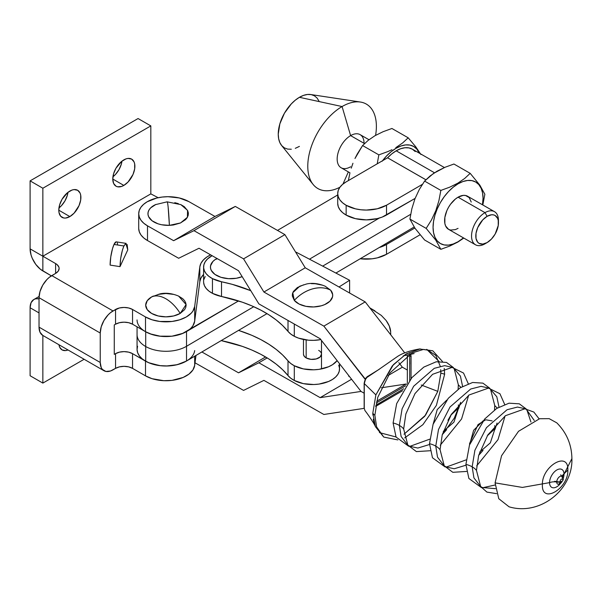 <?xml version="1.0" encoding="UTF-8"?>
<svg xmlns="http://www.w3.org/2000/svg" width="602" height="602" viewBox="0 0 602 602"><rect width="100%" height="100%" fill="white"/><g stroke="black" fill="none" stroke-linecap="round" stroke-linejoin="round"><path stroke-width="0.9" d="M350.612 166.777A19.083 10.979 -60.2 0 1 337.165 159.011A19.083 10.979 -60.2 0 1 350.612 135.608L342.079 106.546L299.42 97.306A30.055 17.292 119.8 0 0 280.856 120.844A30.055 17.292 119.8 0 0 281.563 145.428L313.153 184.498A48.694 28.016 -60.2 0 1 312.002 144.676A48.694 28.016 -60.2 0 1 342.079 106.546A48.694 28.016 119.8 0 0 307.795 164.986A48.694 28.016 119.8 0 0 339.904 187.245A48.694 28.016 -60.2 0 1 313.153 184.498M342.974 184.046L348.347 171.894L342.974 184.046M368.981 139.724L360.109 134.637A19.083 10.979 119.8 0 0 350.612 135.608L364.526 143.585L350.612 135.608A19.083 10.979 119.8 0 0 338.189 152.472A19.083 10.979 119.8 0 0 341.123 167.755L349.958 172.819M442.553 248.746L440.845 249.311L435.78 240.145L426.178 228.391L431.476 219.948L435.81 210.677L438.896 200.744L440.845 190.413L449.799 187.139L457.806 183.189L464.631 178.501L470.192 173.346L479.832 185.138L484.866 194.265L482.819 204.973L484.866 194.265L479.832 185.138L470.192 173.346L453.931 164.022L445.036 167.273L433.417 173.489L424.583 181.089L440.845 190.413L424.583 181.089L419.278 189.532L414.944 198.803L411.866 208.736L409.909 219.068L426.178 228.391L409.909 219.068L414.974 228.241L424.583 239.987L440.845 249.311L424.583 239.987L414.974 228.241L409.909 219.068L411.866 208.736L414.944 198.803L419.278 189.532L424.583 181.089L430.189 175.897L436.969 171.246L445.036 167.273L453.931 164.022L470.192 173.346L464.631 178.501L457.806 183.189L449.799 187.139L440.845 190.413L438.896 200.744L435.81 210.677L431.476 219.948L426.178 228.391L435.78 240.145L440.845 249.311L449.799 246.037L458.054 241.741A35.465 20.4 -60.2 0 1 433.064 227.315A35.465 20.4 -60.2 0 1 458.054 183.821L457.806 183.189L458.054 183.821L453.178 187.214L448.49 191.586L444.171 196.771L440.386 202.581L437.278 208.774L434.968 215.125L433.545 221.385L433.064 227.315L433.545 232.681L434.968 237.286L437.278 240.95L440.386 243.532L444.171 244.931L448.49 245.097L453.178 244.021L458.054 241.741L463.48 237.895A35.465 20.4 -60.2 0 1 458.054 241.741L463.788 238.068L457.806 242.087L449.799 246.037M484.994 243.81L487.123 242.576A16.081 9.248 -60.2 0 1 487.086 242.598A16.081 9.248 -60.2 0 1 475.798 236.007A16.081 9.248 -60.2 0 1 487.123 216.314L484.994 212.641A19.083 10.979 119.8 0 0 471.547 236.014A19.083 10.979 119.8 0 0 484.941 243.833A19.083 10.979 119.8 0 0 484.994 243.81A19.083 10.979 -60.2 0 1 475.497 244.781A19.083 10.979 -60.2 0 1 472.562 229.497A19.083 10.979 -60.2 0 1 484.994 212.641L458.054 197.193A19.083 10.979 119.8 0 0 445.623 214.056A19.083 10.979 119.8 0 0 448.558 229.339L475.497 244.781M378.846 154.872L377.221 163.819L378.846 154.872L362.585 145.549L368.183 140.356L374.971 135.706L383.038 131.733L391.925 128.482L408.194 137.805L391.925 128.482L383.038 131.733L374.971 135.706L368.183 140.356L362.585 145.549L378.846 154.872L387.801 151.599L378.846 154.872M391.94 149.717L387.801 151.599L391.94 149.717M382.556 160.711A35.465 20.4 -60.2 0 1 396.048 148.28L395.807 147.648L396.048 148.28A35.465 20.4 -60.2 0 1 419.323 153.164L416.832 149.07L413.724 146.489L409.932 145.09L405.613 144.924L400.924 146L396.048 148.28L391.172 151.674L386.492 156.046L382.165 161.231M357.279 153.992L362.585 145.549L354.969 158.514L357.279 153.992M352.945 163.262L351.244 168.169L352.945 163.262M349.867 173.195L348.362 180.592L349.867 173.195M387.575 157.792L425.885 179.75L387.575 157.792L391.804 153.864L396.199 150.816A32.463 18.677 119.8 0 0 387.575 157.792L425.862 179.78L387.575 157.792M434.493 172.774L396.199 150.816L434.493 172.774M444.404 167.537L412.34 149.161A32.463 18.677 119.8 0 0 396.199 150.816L400.661 148.732L404.95 147.746L408.901 147.896L412.37 149.176L415.214 151.538M337.714 193.581L337.714 203.401A28.557 16.487 0 0 0 346.15 215.095A28.557 16.487 0 0 0 386.529 215.012L386.529 205.199L422.386 184.347L386.529 205.199L377.288 208.789L366.37 210.068L360.801 209.759L355.436 208.834L346.15 205.282A28.557 16.487 180 0 1 337.714 193.581A28.557 16.487 180 0 1 346.007 181.97L387.537 157.814L346.007 181.97L342.47 184.475L339.852 187.327L338.241 190.428L337.714 193.641L338.286 196.854L339.927 199.947L342.583 202.791L346.15 205.282L346.15 215.095L346.15 205.282A28.557 16.487 180 0 0 386.529 205.199L386.529 215.012L415.102 198.397L382.217 217.074L377.288 218.609L366.37 219.888L355.436 218.654L346.15 215.095L342.583 212.604L339.927 209.759L338.286 206.674L337.714 203.461M379.275 247.527L386.529 244.465L414.816 228.015L386.529 244.465A28.557 16.487 180 0 1 379.275 247.527M386.529 254.285L386.529 244.465L386.529 254.285L420.053 234.788L386.529 254.285A28.557 16.487 0 0 1 360.177 258.77L371.938 258.822L377.288 257.874L386.529 254.285M420.911 154.518L415.801 146.843L408.194 137.805L402.633 142.96L395.807 147.648L402.633 142.96L408.194 137.805L415.801 146.843L420.911 154.518M494.483 211.663L467.543 196.222A19.083 10.979 119.8 0 0 458.054 197.193L484.994 212.641A19.083 10.979 -60.2 0 1 494.483 211.663A19.083 10.979 -60.2 0 1 498.403 221.604M498.456 222.763L498.441 220.294A19.083 10.979 119.8 0 0 484.994 212.641L487.123 216.314A16.081 9.248 -60.2 0 1 498.456 222.763A16.081 9.248 -60.2 0 1 487.123 242.576L487.041 242.621M487.123 242.576L491.458 239.054L495.137 234.073L498.238 225.547L498.238 220.422L497.591 218.33L495.137 215.501L493.422 214.869L491.458 214.794L487.123 216.314L482.789 219.835L477.702 227.631L476.009 233.343L476.009 238.467L477.702 242.215L479.117 243.389L482.789 244.096L487.123 242.576M482.465 204.77L483.045 198.246L482.563 192.881L481.141 188.275L478.831 184.611L475.723 182.03L471.938 180.63L467.619 180.465L462.93 181.541L458.054 183.821A35.465 20.4 -60.2 0 1 482.465 204.77M458.054 228.361L455.428 229.588L450.582 230.084L448.543 229.332L445.63 225.968L444.863 223.492L444.863 217.412L446.872 210.625L448.543 207.291L450.582 204.168L455.428 199.021L458.054 197.193L463.201 195.387L465.527 195.477L469.236 197.622L471.238 202.069M360.417 102.039L310.737 94.529A30.055 17.292 119.8 0 0 299.42 97.306L342.079 106.546A48.694 28.016 -60.2 0 1 360.417 102.039A48.694 28.016 -60.2 0 1 375.588 135.345A48.694 28.016 119.8 0 0 342.079 106.546L350.612 135.608A19.083 10.979 -60.2 0 1 364.059 143.321M291.315 149.236L287.658 149.1L284.445 147.911L281.811 145.722L279.855 142.621L278.651 138.716L278.244 134.163L279.855 123.839L284.445 113.206L291.315 103.89L295.289 100.18L299.42 97.306L303.551 95.379L307.524 94.461L311.189 94.604L314.394 95.786L317.028 97.975L318.985 101.083M299.42 146.391L295.289 148.325M137.06 326.803L137.06 349.356A28.858 16.66 0 0 0 145.714 361.253L145.714 346.526A28.858 16.66 180 0 1 137.06 334.629A28.858 16.66 0 0 0 145.714 346.526L145.714 331.8A28.858 16.66 180 0 1 137.06 319.903M277.492 230.415L337.714 194.958L277.492 230.415M145.488 331.672L150.124 333.847L160.561 336.277L171.826 336.209L182.18 333.666L238.55 300.932L186.522 331.567L186.522 346.293L253.751 306.704L186.522 346.293L186.522 331.567A28.858 16.66 180 0 1 145.714 331.8L145.714 346.526A28.858 16.66 0 0 0 186.522 346.293L186.522 361.019L267.002 313.634L186.522 361.019L186.522 346.293A28.858 16.66 180 0 1 145.714 346.526L145.714 361.253A28.858 16.66 0 0 0 186.522 361.019L177.221 364.684L166.197 366.016L160.561 365.723L150.124 363.299L145.714 361.253L142.08 358.747L139.363 355.88L137.67 352.764L137.06 349.521L137.565 346.263M322.68 266.122L410.684 214.304L322.68 266.122M379.275 218.075L309.458 259.184L379.275 218.075M335.901 273.06L414.131 227.007L335.901 273.06M58.951 207.968A15.629 9.022 120 0 0 67.988 192.309L67.304 195.447L64.911 200.97L61.321 205.809L58.951 207.968M69.847 216.585L58.793 210.203L59.004 212.566L60.651 216.216L63.707 217.977L65.618 218.052L69.847 216.585L74.076 213.168L79.035 205.606L80.683 200.052L80.683 195.071L80.058 193.039L77.658 190.285A15.629 9.022 -60 0 1 80.058 202.806A15.629 9.022 -60 0 1 69.847 216.585A15.629 9.022 -60 0 1 62.029 217.352A15.629 9.022 -60 0 1 59.636 204.83A15.629 9.022 -60 0 1 69.847 191.06A15.629 9.022 -60 0 1 77.658 190.285L74.076 189.585L71.999 190.059L67.687 192.55L62.029 199.307L59.636 204.83L58.793 210.203L69.847 216.585M112.935 176.8A15.629 9.022 120 0 0 121.973 161.148L121.288 164.278L118.895 169.802L115.306 174.64L112.935 176.8M123.831 185.416L112.777 179.035L113.62 183.429L116.013 186.191L117.691 186.808L121.672 186.417L123.831 185.416L128.06 182L133.019 174.437L134.667 168.884L134.667 163.902L134.043 161.87L131.642 159.116A15.629 9.022 -60 0 1 134.043 171.638A15.629 9.022 -60 0 1 123.831 185.416A15.629 9.022 -60 0 1 116.013 186.191A15.629 9.022 -60 0 1 113.62 173.662A15.629 9.022 -60 0 1 123.831 159.891A15.629 9.022 -60 0 1 131.642 159.116L128.06 158.416L125.984 158.89L121.672 161.381L116.013 168.139L113.62 173.662L112.777 179.035L123.831 185.416M178.485 296.033L182.722 298.697L184.596 300.714L185.747 302.904L186.131 305.176L185.747 307.456L184.596 309.646L180.209 313.431A30.055 17.353 -120 0 0 165.919 298.795C171.367 302.023 176.13 306.9 180.209 313.431L186.101 304.559L178.621 296.101C169.019 292.068 162.322 293.347 159.929 293.889L151.621 296.929C155.7 295.1 160.463 295.725 165.919 298.795A30.055 17.353 -120 0 0 151.621 296.929L153.359 296.033M55.61 273.398L51.787 275.603L112.995 310.941L119.444 307.968L124.042 307.441L128.647 307.968L132.545 309.473L145.511 316.961L152.08 319.797L159.756 321.453L172.006 321.46L179.697 319.812L186.274 316.983L191.203 313.206L192.926 311.046L194.687 306.426L199.811 266.934L200.963 263.3L203.423 259.891L207.073 256.858L210.625 254.857A30.055 17.353 180 0 0 199.811 266.934L194.687 306.426L194.687 321.144L199.811 281.661L200.963 278.026L203.596 274.429A30.055 17.353 0 0 0 199.811 281.661L199.811 266.934L199.811 281.661L194.687 321.144L194.687 306.426A28.858 16.66 180 0 1 175.957 320.798A28.858 16.66 180 0 1 145.511 316.961L145.511 331.687L152.08 334.524L159.756 336.179L172.006 336.187L183.159 333.26L188.975 329.919L191.203 327.924L192.926 325.772L194.687 321.144A28.858 16.66 0 0 1 175.957 335.525A28.858 16.66 0 0 1 145.511 331.687L145.511 316.961L132.545 309.473L132.545 324.2L145.511 331.687L132.545 324.2A12.025 6.938 0 0 0 115.546 324.2L119.444 322.695L124.042 322.168L128.647 322.695L132.545 324.2L132.545 309.473A12.025 6.938 180 0 0 115.546 309.473L110.512 312.664L108.119 314.884L103.98 320.467L101.211 326.841L100.241 333.041L100.241 362.479L101.211 367.559L102.393 369.425L105.914 371.457L110.512 370.998L115.546 368.371L112.995 369.846A18.037 10.415 -60 0 1 103.98 370.734A18.037 10.415 -60 0 1 100.241 362.479L39.032 327.142L39.032 297.697L40.003 291.503L42.765 285.13L46.903 279.546L49.296 277.326L55.61 273.398L55.61 263.578L57.107 264.632L58.898 267.137L59.131 268.492L58.213 271.148L55.61 273.398L55.61 263.578A12.025 6.938 180 0 1 59.131 268.492A12.025 6.938 180 0 1 55.61 273.398M158.191 197.712L150.824 193.882L42.855 256.219L55.61 263.578L42.855 256.219L42.855 270.945L51.366 275.859L40.364 269.222L35.766 264.368L32.252 258.273L31.071 255.045L30.1 248.852L42.855 256.211L42.855 270.945A18.037 10.415 60 0 1 30.1 248.852L42.855 256.219L150.824 193.874L158.191 197.712M158.175 294.393L165.919 293.505L173.654 294.393M180.209 313.431L173.654 315.96L165.919 316.848L158.175 315.96L151.621 313.431L147.234 309.646L145.699 305.176L147.234 300.714L151.621 296.929A20.22 11.671 0 0 0 151.621 313.431A20.22 11.671 0 0 0 180.209 313.431M127.12 244.457L127.775 249.868L120.024 266.633L110.121 265.098L120.024 266.633L120.678 258.401L122.417 250.116L123.899 245.977L126.051 243.389M114.275 324.929L115.546 324.2L115.546 309.473L115.546 324.2L114.275 324.929L114.275 354.382L114.267 324.937M132.545 368.371L128.647 366.866L124.042 366.34L119.444 366.866L115.546 368.371L115.546 353.652L114.275 354.382L115.546 353.652A12.025 6.938 180 0 1 132.545 353.652L128.647 352.147L124.042 351.613L119.444 352.147L115.546 353.652L115.546 368.371A12.025 6.938 0 0 1 132.545 368.371L145.511 375.859L132.545 368.371L132.545 353.652L132.545 368.371M195.966 355.451L194.687 365.324L192.926 369.944L188.975 374.098L183.159 377.439L172.006 380.366L163.827 380.697L152.08 378.696L145.511 375.859A28.858 16.66 0 0 0 175.957 379.696A28.858 16.66 0 0 0 194.687 365.324L195.966 355.451M186.537 361.004L183.159 362.713L175.957 364.97L167.935 365.971L159.756 365.632L148.619 362.69L132.545 353.652L145.511 361.132L145.511 375.859L145.511 361.132A28.858 16.66 180 0 0 175.957 364.97A28.858 16.66 180 0 0 194.687 350.597M194.687 356.203L194.687 365.324L194.687 356.203M42.765 335.397L40.003 332.214L39.032 327.142A18.037 10.415 120 0 0 42.765 335.397L103.98 370.734M150.824 193.874L42.855 256.219L42.855 188.238L30.1 180.871L30.1 248.852L30.1 180.871L138.069 118.541L150.824 125.901L150.824 193.882L42.855 256.211L42.855 188.238L150.824 125.901L150.824 193.874M42.855 188.238L150.824 125.901L138.069 118.541L30.1 180.871L42.855 188.238M30.1 307.757L39.032 312.912L30.1 307.757A18.037 10.415 60 0 1 33.84 299.503L31.071 302.686L30.1 307.757L30.1 375.738L42.855 383.098L42.855 335.449L42.855 383.098L30.1 375.738L30.1 307.757M39.032 298.863L35.766 298.788L33.84 299.503A18.037 10.415 60 0 1 39.032 298.863M84.122 359.274L42.855 383.098L84.122 359.274M58.943 344.735L59.636 347.121L62.029 349.882L65.618 350.575L68.026 349.98A15.629 9.022 -60 0 1 62.029 349.882A15.629 9.022 -60 0 1 58.943 344.735M117.608 244.277L117.247 242.93M116.171 241.861L114.011 244.45L112.521 248.588L110.776 256.866L110.121 265.098A15.027 3.176 98.8 0 1 114.011 244.45L123.899 245.977L114.011 244.45A15.027 3.176 98.8 0 1 116.314 241.869L126.187 243.396M127.775 249.868L120.024 266.633C120.272 258.694 121.566 251.809 123.899 245.977L125.841 243.426L127.775 249.868M100.241 362.479L100.241 333.041L39.032 297.697L39.032 327.142L100.241 362.479M39.032 297.697L100.241 333.041A18.037 10.415 -60 0 1 112.995 310.941L51.787 275.603A18.037 10.415 120 0 0 39.032 297.697M303.476 354.367L304.273 356.339L306.32 357.994A9.015 5.207 180 0 1 303.476 354.202L303.476 339.475M215.147 259.575L217.442 258.732A30.055 18.82 -124.6 0 0 215.147 259.575L216.976 258.469L215.147 259.575A20.22 11.671 0 0 0 215.719 274.933A20.22 11.671 0 0 0 242.162 276.657L236.323 278.267L228.467 278.673L220.942 277.304L214.891 274.384L211.242 270.343L210.512 268.093L210.549 265.806L212.912 261.464L215.147 259.575M338.745 365.151L339.513 368.183L339.242 371.238L337.948 374.211L335.675 376.972L332.507 379.433L328.572 381.48L319.022 384.084L313.777 384.527L303.34 383.624L294.295 380.479L290.736 378.207L288.012 375.573A117.224 67.68 0 0 0 221.513 340.664A27.052 15.614 0 0 1 221.197 340.597L242.313 346.361L251.892 350.063L260.786 354.292L268.921 359.003L276.22 364.157L282.601 369.696L288.012 375.573L288.012 360.846L282.601 354.969L276.22 349.431L268.921 344.284L260.786 339.566L251.892 335.337L238.55 330.385A117.224 67.68 180 0 1 288.012 360.846L290.736 363.48L294.295 365.753A27.052 15.614 180 0 1 288.012 360.846L288.012 375.573A27.052 15.614 0 0 0 294.295 380.479L294.295 365.753L303.34 368.898L313.777 369.801L319.022 369.357L328.572 366.761L332.507 364.707L337.135 360.636A27.052 15.614 180 0 1 294.295 365.753L294.295 380.479A27.052 15.614 0 0 0 323.432 383.211A27.052 15.614 0 0 0 339.543 368.921L339.543 363.736M212.453 278.621A27.052 15.614 180 0 1 203.596 267.062A27.052 15.614 180 0 1 212.1 255.692L207.464 259.018L205.192 261.78L203.897 264.752L203.626 267.807L204.394 270.84L206.177 273.722L208.894 276.348L212.453 278.621L212.453 293.347L212.453 278.621L221.513 281.766A117.224 67.68 180 0 1 250.771 290.691L232.154 284.317L221.513 281.766A27.052 15.614 180 0 1 212.453 278.621M203.596 267.062L203.596 281.789A27.052 15.614 0 0 0 212.453 293.347A27.052 15.614 0 0 0 221.513 296.493L221.513 281.766L221.513 296.493L242.313 302.189L251.892 305.891L260.786 310.12L268.921 314.831L276.22 319.978L282.601 325.524L288.012 331.393A27.052 15.614 0 0 0 294.295 336.307A27.052 15.614 0 0 0 320.828 339.603L313.777 340.348L308.48 340.198L298.547 338.136L294.295 336.307L294.295 324.034L294.295 336.307L290.736 334.027L288.012 331.393A117.224 67.68 0 0 0 221.513 296.493L212.453 293.347L208.894 291.075L206.177 288.448L204.394 285.566L203.626 282.534M288.012 320.46L288.012 331.393L288.012 320.46M349.611 293.023L349.611 280.261L339.009 286.996L349.611 280.261L349.611 293.023M390.653 331.755L390.645 334.697L390.653 331.755C390.487 328.233 388.975 324.478 386.123 320.497L389.283 326.021L390.653 331.755M381.292 315.395L386.123 320.497L381.292 315.395L369.861 307.893L374.971 310.903M296.237 252.238L295.853 252.486L296.237 252.238L349.611 280.261L296.237 252.238M349.476 376.551L348.686 376.182L348.686 375.52L348.686 376.182L349.476 376.551M205.192 276.506L203.897 279.478M318.819 350.492L318.661 350.402A9.015 5.207 180 0 1 321.506 354.202A9.015 5.207 180 0 1 316.073 358.98A9.015 5.207 180 0 1 306.32 357.994L311.016 359.334L316.2 358.942L320.144 356.956L321.506 354.036M539.106 418.857L533.854 412.061L524.869 408.803L505.417 415.711L487.808 434.968L478.658 455.413L476.46 470.388A20.37 11.762 0 0 0 472.164 466.813L474.903 450.236L486.454 427.661L507.08 409.729L517.479 407.057L525.727 408.878L517.479 407.057L507.08 409.729L486.454 427.661L474.903 450.236L472.164 466.813A20.37 11.762 180 0 1 476.46 470.388L480.659 486.551L486.92 492.105L496.575 493.648M530.941 422.032L526.946 409.992L526.088 409.074L534.26 420.452L526.088 409.074L524.869 408.803M504.664 404.393L499.931 393.738L488.463 388.102L469.011 395.01L451.41 414.266L442.252 434.712L440.062 449.686A20.37 11.762 0 0 0 435.758 446.112L438.497 429.535L450.048 406.952L470.681 389.027L481.073 386.356L489.321 388.177L481.073 386.356L470.681 389.027L450.048 406.952L438.497 429.535L435.758 446.112A20.37 11.762 180 0 1 440.062 449.686L444.253 465.85L452.809 472.314L466.535 471.441M494.52 409.947L494.739 405.447A20.37 11.762 0 0 0 497.418 407.983A20.37 11.762 180 0 1 494.739 405.447L490.547 389.291L489.689 388.373L496.816 396.771L498.99 407.05L496.816 396.771L489.689 388.373L488.463 388.102M468.258 383.692L463.525 373.037L452.064 367.401L432.605 374.301L415.004 393.565L405.853 414.01L403.656 428.985A20.37 11.762 0 0 0 399.359 425.411L402.091 408.833L413.642 386.251L434.275 368.326L444.675 365.655L452.915 367.468L444.675 365.655L434.275 368.326L413.642 386.251L402.091 408.833L399.359 425.411A20.37 11.762 180 0 1 403.656 428.985L407.855 445.141L416.403 451.605L430.137 450.74M458.114 389.246L458.333 384.746A20.37 11.762 0 0 0 461.019 387.282A20.37 11.762 180 0 1 458.333 384.746L454.141 368.582L453.283 367.671L460.41 376.069L462.584 386.349L460.41 376.069L453.283 367.671L452.064 367.401M440.28 445.187L461.591 418.947L468.672 395.251M458.626 408.607L460.643 402.347L454.299 418.112L442.274 434.652L446.624 429.715M429.512 444.509L417.841 448.054L408.705 446.059L417.841 448.054L429.512 444.509M408.352 445.849L401.113 436.48L399.359 425.411L401.113 436.48L408.352 445.849M476.679 465.888L497.997 439.648L505.078 415.952M497.041 423.048L495.025 429.309L497.041 423.048M483.022 450.416L478.673 455.353L483.022 450.416M465.918 465.211L454.247 468.755L445.111 466.761L454.247 468.755L465.918 465.211M444.75 466.55L437.519 457.181L435.758 446.112L437.519 457.181L444.75 466.55M495.469 488.666L481.517 487.462L495.469 488.666M481.156 487.251L473.924 477.883L472.164 466.813L473.924 477.883L481.156 487.251M306.162 339.934L306.162 357.912L306.162 339.934M155.941 204.417L150.711 207.825L149.055 209.902L148.137 212.13L147.987 214.417L148.611 216.675L152.065 220.768L157.972 223.793L161.569 224.749L169.388 225.366A30.055 1.482 -92 0 0 168.169 207.329L169.388 225.366L180.577 222.928L187.425 217.269L187.538 210.361L180.871 204.635L167.123 201.836A30.055 1.482 -92 0 1 168.169 207.329C167.702 202.964 167.296 201.211 166.95 202.061L167.311 202.054M303.671 284.799L297.38 287.545L293.392 291.473L292.467 293.693L292.309 295.981L294.303 300.39A20.22 11.671 0 0 0 321.31 305.801A20.22 11.671 0 0 0 330.686 290.209A30.055 22.086 140 0 0 312.491 288.915C319.429 287.056 325.494 287.485 330.686 290.209L325.193 286.221C315.598 282.188 308.901 283.467 306.501 284.009L299.788 286.221L292.76 292.753L294.303 300.39C299.487 294.762 305.553 290.939 312.491 288.915A30.055 22.086 140 0 0 294.303 300.39L299.059 304.025L305.861 306.328L313.68 306.952L321.31 305.801L324.689 304.604L329.934 301.203L332.515 296.899L332.673 294.611L330.686 290.209L325.088 286.168M138.716 228.564L139.325 231.883L141.041 235.066L143.803 237.993L147.498 240.552L147.498 225.825A29.453 17.006 180 0 1 138.716 213.71A29.453 17.006 180 0 1 147.181 201.775L156.693 198.05L162.201 197.057L167.943 196.703L179.238 197.953L188.84 201.595L214.967 216.457L173.624 240.687L147.498 225.825L143.803 223.267L141.041 220.34L139.325 217.156L138.716 213.838L139.235 210.519L140.868 207.321L143.554 204.371L147.181 201.775A29.453 17.006 180 0 1 188.84 201.595L214.967 216.457L235.307 206.426L214.967 216.457L173.624 240.687L147.498 225.825L147.498 240.552L178.659 258.273L199.006 248.25L238.527 270.719L258.868 303.89L320.159 338.745L361.019 391.428L364.052 393.151L361.019 391.428L320.159 397.644L258.868 362.788L238.527 372.819L201.881 351.974L238.527 372.819L265.58 356.956L238.527 372.819L258.868 362.788L267.175 357.919L258.868 362.788L320.159 397.644L351.56 379.237L320.159 397.644L361.019 391.428L320.159 338.745L258.868 303.89L238.527 270.719L199.006 248.25L178.659 258.273L147.498 240.552A29.453 17.006 0 0 1 138.716 228.436L138.716 213.71M444.223 368.401L444.63 374.331A10.219 5.9 0 0 0 440.845 373.195L437.797 391.353L421.234 385.009L437.797 391.353L440.845 373.195L440.702 369.673M410.376 353.886L411.068 356.136L411.038 378.575L411.068 356.136L410.73 354.458L409.827 353.397M397.847 439.911L383.73 437.067L376.611 426.886L374.865 415.229A10.219 5.9 180 0 1 372.826 413.062L375.874 394.897L372.826 413.062A10.219 5.9 0 0 0 374.865 415.229L377.755 397.35L389.945 372.977L412.046 352.938L423.477 349.423L432.793 350.8L419.534 348.972L405.763 354.202L392.263 365.918L375.874 394.897L364.27 383.564C364.549 380.456 365.948 377.973 368.484 376.115L368.695 375.964A1.204 0.662 -122.7 0 0 368.356 376.017L378.139 369.967L366.874 377.499L365.519 379.373L364.27 383.564L375.874 394.897L393.445 364.601L406.478 353.765L420.234 348.904M426.72 349.371L435.795 355.406L440.258 366.234M560.507 483.429A10.294 5.9 -60.4 0 1 553.23 487.801A10.294 5.9 -60.4 0 1 549.566 482.631A8.526 4.921 180 0 1 556.73 482.021A5.102 2.942 0 0 0 561.832 481.269A5.102 2.942 0 0 0 563.299 479.207L563.081 480.05C561.975 478.199 560.861 478.853 559.747 482.006L554.623 481.299M562.607 476.679A4.507 2.581 119.6 0 0 559.047 477.115A4.507 2.581 119.6 0 0 556.73 482.021A8.526 4.921 0 0 0 549.566 482.631A10.294 5.9 -60.4 0 1 556.79 469.996A10.294 5.9 -60.4 0 1 564.006 474.165A8.526 4.921 0 0 0 562.667 476.656A8.526 4.921 180 0 1 564.006 474.165A10.294 5.9 -60.4 0 1 563.239 478.402M562.659 476.822L562.795 476.995A4.507 2.581 119.6 0 0 559.25 476.942A4.507 2.581 119.6 0 0 556.73 482.021A4.507 2.581 119.6 0 0 558.897 484.249A4.507 2.581 119.6 0 0 562.464 480.825M571.9 458.619L564.006 474.173L571.9 458.604C571.697 444.69 566.655 432.763 556.79 422.852L549.159 418.653L539.61 418.736L518.54 431.288L501.556 455.744L495.077 482.872L522.385 487.424L549.573 482.631L522.385 487.424L495.077 482.872L498.772 498.712L509.051 506.801C539.625 516.057 573.051 490.043 571.9 458.619M567.852 469.989L562.02 475.828L567.852 469.989C568.634 450.416 541.604 466.264 542.387 484.911C541.604 504.484 568.634 488.636 567.852 469.989M495.13 485.001L482.736 487.733L480.659 486.551M481.434 487.612L468.875 478.47L465.91 464.383A20.37 11.762 180 0 1 472.164 466.813A20.37 11.762 0 0 0 465.91 464.383L469.492 444.991L484.663 419.037L496.65 408.48L509.029 403.182L519.3 403.829L526.178 408.931M466.129 459.883L446.33 467.032L444.253 465.85M445.028 466.904L432.477 457.768L429.504 443.682A20.37 11.762 180 0 1 435.758 446.112A20.37 11.762 0 0 0 429.504 443.682L433.086 424.29L448.257 398.336L460.244 387.778L472.623 382.481L482.894 383.128L489.772 388.23M495.04 428.586L487.274 435.833L495.04 428.586L487.274 435.833L495.04 428.586L490.329 442.854L479.674 452.087L490.329 442.854L495.04 428.586L494.746 425.584L495.04 428.586M492.15 420.881L485.701 419.782L478.018 424.621L469.583 443.508L469.62 444.63L473.631 430.302L483.203 420.753M429.723 439.182L409.932 446.33L407.855 445.141M408.623 446.202L396.071 437.06L393.098 422.98A20.37 11.762 180 0 1 399.359 425.411A20.37 11.762 0 0 0 393.098 422.98L396.68 403.588L411.858 377.635L423.838 367.077L436.224 361.779L446.496 362.427L453.366 367.521M458.34 404.883L458.641 407.885L450.868 415.132L458.641 407.885L453.923 422.152L443.268 431.386M433.214 423.928L437.225 409.601L446.797 400.052M447.971 420.279L451.199 414.597M432.793 350.8L442.447 361.478M439.001 361.418L426.735 349.371M409.089 354.405L409.699 356.196L409.789 364.037M403.724 388.734L375.814 405.251L403.716 388.741M365.565 379.268L366.121 378.425M407.343 370.034L407.343 355.699L407.343 370.034L402.354 367.197L407.343 370.034L407.343 383.278L407.343 370.034M376.273 402.971L405.605 385.777L376.273 402.971M440.845 373.195A10.219 5.9 180 0 1 444.63 374.331L436.375 405.402L422.882 424.688L404.702 437.902M372.871 415.087L372.826 413.062L375.385 426.607L383.73 437.067M379.403 432.597L396.026 436.977L379.41 432.597M403.995 434.223L425.606 415.117L437.797 391.353L424.719 416.298L403.995 434.223M469.583 443.508L470.079 443.381M374.038 422.815L373.278 419.203M364.27 383.564L364.27 408.314L364.895 410.481L364.27 408.314L364.27 383.564M375.61 406.448L402.527 390.773M379.463 369.139L368.695 375.964A1.204 0.662 57.3 0 0 368.356 376.017C366.317 376.89 364.917 379.335 364.15 383.361A1.204 0.677 1 0 0 364.27 383.67A1.204 0.677 -179 0 1 364.15 383.361L364.15 407.908A1.204 0.707 -1 0 0 364.27 408.209A1.204 0.707 179 0 1 364.15 407.908L364.91 410.504M409.699 380.9L409.699 356.399A1.204 0.707 179 0 1 411.068 356.241A1.204 0.707 -1 0 0 409.699 356.399L409.187 354.525M167.123 201.836L155.466 204.635A20.22 11.671 0 0 0 149.319 217.932A20.22 11.671 0 0 0 169.388 225.366L173.301 225.005L180.397 223.011L185.627 219.602L187.282 217.518L188.2 215.298L188.351 213.01L187.726 210.753L184.272 206.652L180.773 204.582M178.365 203.634L174.768 202.678M365.369 379.177L364.722 378.808L366.212 377.936L364.722 378.808L323.861 326.126L263.902 292.023L243.562 258.86L193.964 230.656L173.624 240.687L193.964 230.656L235.307 206.426L193.964 230.656L243.562 258.86L284.904 234.629L235.307 206.426L284.904 234.629L243.562 258.86L263.902 292.023L305.244 267.792L284.904 234.629L305.244 267.792L263.902 292.023L323.861 326.126L365.203 301.888L305.244 267.792L365.203 301.888L323.861 326.126L365.369 379.177M404.762 352.9L365.203 301.888L404.762 352.9M398.825 362.637L402.354 367.197L398.825 362.637M388.2 375.49L402.354 367.197L388.2 375.49M322.717 285.228L315.267 283.738L311.309 283.647M376.679 401.248L406.064 384.023L381.382 387.778L406.064 384.023L406.591 384.332L406.064 384.023L376.679 401.248M323.861 414.477L364.165 408.344L323.861 414.477L263.902 380.374L323.861 414.477M243.562 390.405L263.902 380.374L243.562 390.405L195.018 362.803L243.562 390.405M484.941 243.833L487.086 242.598M33.84 299.503L39.07 296.477M390.706 333.26L390.706 334.78M321.506 368.921L321.506 340.484M414.123 353.577L403.235 355.887M378.139 369.967L397.064 356.798C402.061 353.306 409.563 350.695 419.564 348.972M563.299 479.207L560.725 474.775M560.868 481.713L558.656 484.286M375.385 426.615C375.355 425.659 370.185 417.344 364.895 410.481"/></g></svg>
